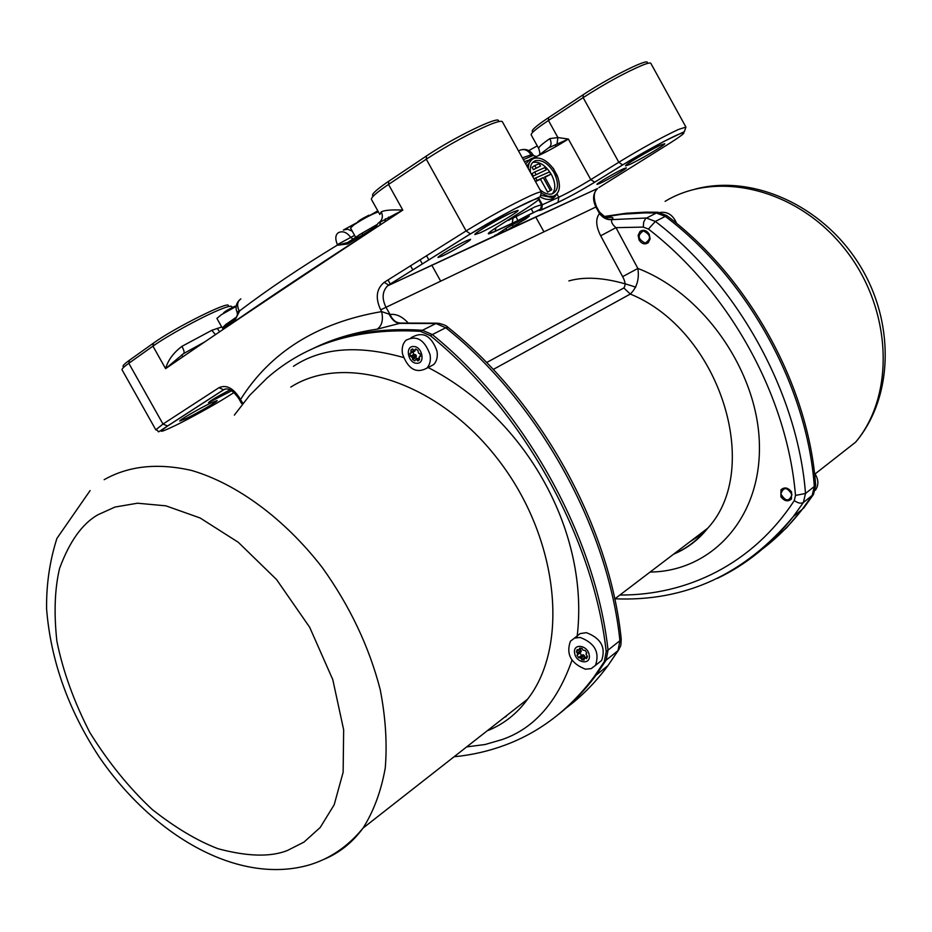 <?xml version="1.0" encoding="UTF-8"?>
<svg xmlns="http://www.w3.org/2000/svg" width="932" height="932" viewBox="0 0 932 932"><rect width="100%" height="100%" fill="white"/><g stroke="black" fill="none" stroke-linecap="round" stroke-linejoin="round"><path stroke-width="1.4" d="M239.582 397.964L238.79 398.547L241.551 403.463L239.582 397.964C233.012 387.91 226.15 384.485 218.985 387.689L223.633 389.809L167.62 426.017C157.205 433.065 159.57 432.996 174.715 425.808C187.856 419.54 214.861 404.663 225.987 397.568L226.348 397.347M598.961 187.53L669.945 143.132C685.905 132.892 688.2 130.2 676.842 135.07C666.403 139.684 637.966 155.353 622.762 164.871L594.744 182.194C581.172 190.443 568.928 197.176 558.012 202.407L539.791 210.504C539.686 209.374 532.358 212.752 517.796 220.628L512.227 223.494L512.984 218.181L506.961 220.756M649.196 234.142L650.152 238.837L648.241 242.693C644.839 244.871 641.798 243.986 639.084 240.037L638.14 235.4L639.969 231.555C643.371 229.284 646.447 230.146 649.196 234.142M791.583 492.026L791.443 499.051C787.843 501.975 784.325 501.206 780.888 496.744L780.969 489.801C784.546 486.784 788.076 487.518 791.583 492.026M599.928 183.383L596.981 184.408C595.804 184.012 615.784 172.234 623.461 168.797L626.304 167.83C627.364 168.296 607.664 179.911 599.928 183.383M629.298 164.638L625.547 165.908C623.939 165.372 651.095 149.318 661.149 144.891L664.714 143.714C666.124 144.367 639.445 160.118 629.298 164.638M442.246 256.044L438.052 257.488C436.77 256.952 457.309 244.825 466.513 240.712L470.555 239.338C471.72 239.943 451.484 251.873 442.246 256.044M480.131 232.814L474.877 234.584C473.107 233.862 501.067 217.319 513.054 212.018L518.064 210.364C519.613 211.215 492.224 227.408 480.131 232.814M525.24 217.669L525.893 218.834L506.81 230.274L597.587 188.497C592.915 193.308 592.344 199.471 595.886 207.009L599.497 213.545C602.853 217.96 606.953 219.999 611.8 219.637C610.926 221.909 612.312 224.577 615.97 227.653L637.872 268.451C704.277 293.825 758.636 372.753 759.417 445.706C760.687 518.821 711.163 571.444 650.082 572.062M437.003 323.171L400.911 323.055L377.169 329.171C381.945 325.851 383.436 320.002 381.654 311.603L390.03 314.468L385.848 306.989C381.736 298.38 382.306 291.343 387.572 285.868L494.904 235.796L506.204 228.224L526.137 217.238L529.329 216.142L525.893 218.834M231.753 390.741L208.477 402.624C210.644 400.492 217.855 396.228 230.111 389.821M186.505 418.352L179.748 421.031C178.513 420.588 199.168 408.589 210.574 403.148L217.109 400.574C218.228 401.098 197.957 412.864 186.505 418.352M622.762 164.871L663.631 141.582L684.379 131.633L685.929 127.078L650.851 63.364C650.373 62.595 647.717 63.131 642.894 64.995C625.605 72.3 605.695 83.169 583.141 97.627L547.538 121.102C536.191 128.709 530.751 133.311 531.193 134.895L538.719 148.491C538.288 147.373 541.993 144.076 549.822 138.612L557.895 137.552L568.369 139.043L548.505 147.897C551.394 146.044 551.826 142.946 549.822 138.612M512.227 223.494L494.741 231.555C485.292 235.703 486.166 234.118 497.362 226.826L524.809 209.444C541.841 198.388 543.775 195.592 530.623 201.044C518.588 206.217 486.982 223.47 470.602 233.815L513.462 209.409L540.211 196.734L541.364 192.178L502.395 121.789C501.696 120.694 497.956 121.463 491.176 124.073C471.277 132.379 449.655 144.076 426.274 159.186L386.256 185.969C375.759 193.239 370.831 197.724 371.449 199.425L379.837 214.488L381.27 211.809C384.776 210.154 391.941 209.584 402.799 210.096L378.159 223.202C382.353 220.441 383.39 216.632 381.27 211.809M215.455 334.646L211.82 330.301L221.723 326.992M232.278 307.467L231.753 306.535C230.95 305.51 225.952 306.966 216.772 310.915C198.551 318.709 166.653 336.312 152.941 346.145L128.814 363.282C123.921 366.789 121.673 368.967 122.057 369.806L155.807 429.815L162.995 424.06L218.985 387.689M204.749 341.904L183.546 353.612L165.581 368.641C168.028 360.148 173.48 352.715 181.95 346.331L211.82 330.301M647.321 62.526C648.124 58.075 607.827 78.265 583.222 94.738L547.701 118.201C536.576 125.692 531.426 130.119 532.288 131.47M498.503 120.857C499.389 115.393 453.395 137.703 426.437 155.994L386.605 182.695C376.237 189.907 371.588 194.24 372.672 195.685M558.128 178.047L553.538 168.925L557.185 175.507C561.111 186.353 559.817 193.285 553.293 196.291L547.841 196.256L541.772 193.355M552.327 193.844C555.891 189.254 555.588 182.812 551.406 174.505C545.698 165.36 539.512 161.318 532.836 162.413L532.661 162.471M530.436 172.432C529.749 166.141 531.45 162.215 535.539 160.654C542.214 159.57 548.4 163.613 554.109 172.781C559.177 183.557 558.524 190.594 552.14 193.903C548.459 194.846 544.416 193.448 540.001 189.72M673.521 554.237C686.779 548.389 698.184 539.71 707.726 528.211C763.273 468.412 719.353 330.068 630.288 294.058C636.917 287.592 639.445 279.064 637.872 268.451L622.646 276.641C625.349 281.511 625.745 285.285 623.858 287.965L630.288 294.058L493.238 369.468M619.897 595.024C686.966 595.408 752.66 564.21 794.297 500.601L795.497 495.44C787.272 396.554 730.059 292.217 648.439 229.062L643.278 227.093L615.97 227.653L600.686 235.808L622.646 276.641M600.686 235.808C595.839 226.115 595.443 218.694 599.497 213.545L599.474 212.053L596.538 206.753L595.886 207.009L380.675 309.843C375.177 297.984 376.353 288.815 384.217 282.338L388.551 285.064L387.572 285.868L597.587 188.497C593.544 191.969 593.195 198.05 596.538 206.753M494.706 235.435L506.81 230.274L505.808 228.468M400.911 323.055C396.24 323.02 392.605 320.165 390.03 314.468C396.135 313.711 402.111 316.461 407.948 322.717M717.43 578.329C746.544 564.489 771.859 543.88 793.353 516.514L803.384 502.488L805.504 493.471C797.862 393.665 738.086 284.668 655.359 221.432L646.33 218.006L611.8 219.637M614.945 598.798C685.544 601.769 745.018 574.345 793.353 516.514L802.242 509.361L812.18 495.451L814.312 486.481C807.298 386.931 747.755 278.598 665.308 216.387L656.326 212.997L644.874 212.892L622.471 214.22L604.39 216.876L622.471 214.22L644.874 212.892L656.326 212.997L665.308 216.387C747.755 278.598 807.298 386.931 814.312 486.481L812.18 495.451L802.242 509.361C790.173 524.891 776.671 538.288 761.735 549.554C776.671 538.288 790.173 524.891 802.242 509.361L786.69 527.687L768.061 544.579M225.346 388.982L223.633 389.809L225.695 388.935M389.215 314.34C392.139 320.002 395.622 323.008 399.653 323.381L435.931 323.52L445.776 327.749C538.323 401.634 608.247 527.477 619.92 640.692L618.021 650.653L607.955 665.611C595.606 682.329 581.615 696.519 565.969 708.157M599.637 213.02C602.713 217.692 606.86 219.766 612.056 219.265C614.235 217.412 612.231 216.9 606.056 217.692M470.602 233.815L388.551 285.064L470.369 233.885L466.105 230.926L426.274 159.186L426.437 155.994M380.675 309.843L381.654 311.603C317.497 322.589 270.443 351.923 240.491 399.595L242.937 403.381M604.32 661.603L606.149 660.147L596.002 675.222C584.981 690.169 572.656 703.077 559.037 713.97C572.656 703.077 584.981 690.169 596.002 675.222L606.149 660.147L608.037 650.128L606.149 660.147L618.277 650.431L607.955 665.611L594.162 676.702L604.32 661.603L606.196 651.584C593.742 538.3 522.945 410.651 430.269 335.625L420.367 331.326C357.783 327.773 306.71 343.325 267.146 377.973L249.578 395.436L234.363 415.09M430.269 335.625L432.343 334.565C524.937 409.486 595.63 536.96 608.037 650.128C595.63 536.96 524.937 409.486 432.343 334.565L422.452 330.278L432.343 334.565L445.776 327.749L448.292 327.575C540.327 401.04 609.714 526.009 621.19 638.735L619.92 640.692L606.196 651.584M377.169 329.171C353.356 332.677 331.885 339.19 312.779 348.673M309.913 350.048C342.58 334.017 380.093 327.435 422.452 330.278C380.093 327.435 342.58 334.017 309.913 350.048M508.732 219.626L509.07 220.406M553.666 168.82L552.466 167.469M228.34 305.673C229.715 300.36 174.249 327.982 153.547 343.058L129.455 360.218C124.597 363.713 122.488 365.81 123.129 366.521M548.575 117.63L548.459 120.484L557.895 137.552L556.998 143.994M556.008 146.499L555.262 144.74M560.109 144.122L559.689 142.829M217.296 328.355L219.614 331.839M183.546 353.612C184.664 352.902 184.128 350.479 181.95 346.331M363.993 235.575L358.773 238.825C305.044 273.647 259.341 304.193 221.653 330.452M384.951 221.793L385.464 218.775M388.562 219.428L388.539 217.133M528.269 168.529C528.456 163.077 530.471 159.663 534.316 158.3C540.781 156.984 547.201 160.537 553.561 168.948M524.448 161.609L533.873 158.452M535.469 181.519L540.513 179.294L547.62 192.12L551.791 189.755L547.62 192.12M544.94 177.348L550.87 174.202L544.696 176.917L551.791 189.755M533.372 169.659L540.478 166.013L533.372 169.659L532.079 167.329L534.782 165.57L536.075 167.911M533.267 176.078L546.222 169.88L533.267 176.078L531.974 173.736L534.688 171.989L535.982 174.331M540.513 179.294L543.24 177.558L550.346 190.408M543.24 177.558L535.364 181.344M534.071 179.002L535.702 177.954L536.995 180.295M550.87 174.202L549.577 171.884L535.702 177.954M540.478 166.013L539.185 163.683L534.782 165.57M546.222 169.88L544.94 167.55L534.688 171.989M377.798 210.83L369.841 215.409M368.827 215.979L366.963 217.04M357.096 222.562L344.013 229.68M237.485 314.701L237.124 312.313L239.291 310.612L235.516 319.128L225.183 326.317L225.882 327.563M347.718 242.483L337.011 245.314C299.755 267.962 267.333 289.782 239.745 310.775L239.291 310.612M337.151 244.72L354.579 235.353M352.249 231.171L347.613 229.19L343.325 230.053M522.351 157.834L531.077 154.84C527.896 149.982 524.075 148.491 519.625 150.378M361.977 233.21L347.869 242.402L347.752 243.951L337.011 245.314M239.745 310.775L235.516 319.128M352.878 239.128L350.583 237.171C346.727 232.185 342.673 230.682 338.433 232.65C335.369 234.829 334.996 238.743 337.314 244.382M531.077 154.84L532.755 154.444C530.425 150.786 527.081 149.143 522.724 149.493M532.743 155.644L531.03 155.05M362.921 236.215L362.14 233.105L376.796 224.868M533.127 155.481L531.042 154.91M603.796 216.539L626.421 213.218L645.899 212.135L657.841 212.24L666.811 215.618C749.2 277.748 808.673 385.965 815.651 485.421L813.519 494.379L803.57 508.29M676.655 223.447C673.137 215.059 667.58 211.401 659.996 212.473M643.418 230.903C650.886 234.864 651.48 238.93 645.212 243.089C637.779 239.14 637.185 235.074 643.418 230.903M815.29 490.29L815.558 489.952C818.972 484.78 818.587 479.106 814.428 472.943M791.967 494.647C789.218 501.859 785.501 501.602 780.83 493.878C783.556 486.655 787.272 486.912 791.967 494.647M226.558 323.835L222.643 327.563M236.157 306.418L221.42 314.667L216.911 318.395L222.014 327.505M235.039 306.197C227.559 309.773 223.68 312.15 223.389 313.303M376.959 224.612L359.1 234.934L355.977 237.858M378.357 211.832C371.041 214.581 362.793 218.997 353.612 225.078L350.514 228.049L355.675 237.31M368.944 215.187C361.185 219.055 357.34 221.513 357.387 222.562M537.275 145.893L528.77 150.588M410.965 337.757L412.993 336.743C423.582 331.408 431.586 336.207 437.003 351.143C437.9 356.851 436.77 361.348 433.613 364.622L428.708 367.208M402.519 353.997C401.552 348.16 402.717 343.57 406.002 340.25C416.604 334.914 424.631 339.737 430.071 354.731C430.992 360.463 429.862 364.971 426.705 368.268C416.08 373.779 408.018 369.025 402.519 353.997M417.303 358.785L415.835 357.702L416.394 355.861L415.602 354.649L413.715 354.451L413.214 351.923M416.732 363.259C407.983 363.41 404.698 345.935 413.622 346.518C422.429 346.331 425.679 363.946 416.732 363.259M419.249 356.816L419.54 359.612L417.827 360.94L416.651 359.752L415.497 359.717L414.763 360.847L412.527 359.403L412.585 357.83L410.406 356.152L409.894 353.379L411.117 352.995L410.814 350.199L412.538 348.859L413.703 350.048L414.857 350.083L415.602 348.941L417.839 350.374L418.585 353.193L419.971 353.647L420.483 356.432L419.249 356.816L420.483 356.187M417.827 360.94L418.608 360.533M416.651 359.752L419.085 358.482M415.497 359.717L418.934 357.935M412.527 359.403L415.835 357.702M412.585 357.83L416.394 355.861M411.793 356.607L415.602 354.649M416.383 349.302L411.466 351.795M410.406 356.152L413.715 354.451M411.117 352.995L414.938 351.038L415.276 349.873M412.841 349.174L410.814 350.199M574.403 638.152L580.135 633.585L586.403 632.677C600.942 638.21 606.033 647.46 601.653 660.438L597.75 663.549M580.182 637.465C594.756 643.045 599.87 652.33 595.501 665.343L591.214 668.617L585.482 669.199C570.897 663.467 565.875 654.136 570.419 641.204L574.613 638.071L580.182 637.465M585.413 657.654L583.292 654.742L581.545 655.312L579.96 652.889L581.23 651.573L581.009 650.245L579.692 649.534M574.648 653.169C572.563 642.952 587.824 644.839 589.21 655.045C591.226 665.297 575.999 663.293 574.648 653.169M581.055 658.19L578.586 657.619L577.001 655.196L577.828 654.217L576.407 651.666L577.234 649.546L578.679 650.128L579.727 648.136L582.139 648.439L582.768 650L585.249 650.571L586.834 653.006L586.007 653.984L587.428 656.547L586.601 658.668L585.145 658.085L584.201 658.609L584.084 660.066L581.673 659.751L581.055 658.19L584.457 655.534M578.586 657.619L581.545 655.312M583.292 654.742L579.89 657.398M577.001 655.196L579.96 652.889M584.62 657.433L581.673 659.751M577.828 654.217L581.23 651.573M577.607 652.901L581.009 650.245M587.172 656.279L584.201 658.609M576.407 651.666L578.492 650.058M587.288 656.396L585.145 658.085M579.611 649.604L581.382 648.229M571.992 660.182C557.359 702.041 534.106 728.486 502.232 739.519L485.083 744.517L466.664 746.893M454.059 756.761C471.755 755.071 488.834 751.157 505.307 745.006C540.141 732.016 569.755 709.24 594.162 676.702M293.452 366.311C321.435 347.694 358.109 344.758 403.474 357.504M428.126 367.511C526.964 418.328 590.096 533.255 577.024 637.465M506.775 220.861L505.878 221.443M504.41 717.325L506.216 716.463M677.075 551.534L679.603 551.418M689.913 541.76L703.858 532.801M698.068 535.562L705.011 530.273M635.717 287.173C608.829 277.934 586.543 275.86 568.87 280.916M685.929 127.078L678.403 129.49C661.499 137.423 641.635 148.339 618.813 162.25L583.141 97.627L583.222 94.738M517.796 220.628L540.7 208.989L541.445 204.679L535.143 206.799L512.984 218.181L512.472 217.261M515.501 215.339L517.808 220.581L495.043 231.322L496.034 227.676M541.364 192.178C540.898 191.503 537.356 192.633 530.762 195.569C511.33 204.632 489.778 216.41 466.105 230.926L384.217 282.338M388.749 181.227L388.528 184.431L402.799 210.096C308.317 272.028 229.237 324.884 165.581 368.641L152.941 346.145L153.547 343.058M541.434 195.452L551.476 197.433L554.237 195.941M486.609 362.548L623.858 287.965M648.439 229.062L655.359 221.432L666.811 215.618M657.841 212.24L645.527 218.601L643.674 222.177L643.278 227.093M795.497 495.44L805.504 493.471L815.651 485.421M794.297 500.601C798.013 503.187 801.042 503.816 803.384 502.488L813.519 494.379M619.232 648.905L618.277 650.431C620.852 644.921 620.945 647.868 621.19 638.735L621.143 638.28M448.047 327.377C446.789 325.816 443.609 324.452 438.483 323.288L435.931 323.52L420.367 331.326M225.987 397.568L234.06 392.523M494.741 231.555L489.929 232.953L490.127 231.73M541.574 209.98L542.354 204.76L541.632 205.063M558.012 202.407L558.804 197.235L542.354 204.76L539.232 199.11M594.744 182.194L590.795 179.643C578.97 186.854 568.299 192.714 558.804 197.235L556.963 193.891M541.83 207.102L540.933 210.003L541.876 209.758L558.315 202.186C569.021 197.106 581.114 190.466 594.569 182.264L622.588 164.929L618.813 162.25L590.795 179.643L568.369 139.043C556.625 146.441 545.942 152.289 536.319 156.588L537.053 157.904M512.216 224.635L513.346 226.674M129.455 360.218L128.814 363.282L162.995 424.06L167.62 426.017M540.047 196.838C547.818 201.021 553.282 200.229 556.439 194.45M548.505 147.897L538.009 155.854M525.706 163.892L530.273 159.151L536.319 156.588L533.244 155.434L523.341 159.605M378.159 223.202L376.446 225.695L377.623 226.604M531.59 159.826L526.906 166.059M240.875 298.904C237.322 301.409 236.705 305.312 239.011 310.589M376.656 226.348L347.752 243.951M224.624 326.724L222.655 328.647L225.183 326.317L225.486 324.732L235.575 317.707M815.104 473.91L855.611 442.176C895.769 394.457 892.145 307.618 844.252 248.262C796.744 188.544 716.778 169.845 665.122 201.347M645.212 243.089L645.911 243.835M97.872 514.779L115.044 507.043L137.505 503.21L165.931 505.843L200.124 517.982L238.277 542.284L276.548 579.541L309.669 627.259L332.794 679.649L343.652 729.756L343.139 772.244L334.192 804.747L320.212 827.5L303.96 842.109L287.312 850.543C270.443 857.184 247.353 856.566 218.006 848.714C197.258 840.781 175.298 827.686 152.149 809.43C129.07 787.866 108.287 762.201 89.798 732.459C73.873 701.458 62.898 671.005 56.864 641.111C53.835 613.035 54.732 588.826 59.566 568.462C69.434 541.632 82.202 523.737 97.872 514.779M104.163 479.689C128.663 465.825 157.834 462.75 191.666 470.474C236.693 483.673 284.446 518.635 322.192 567.425C349.78 605.917 369.119 646.633 380.209 689.598C385.603 717.349 387.293 743.491 385.254 768.015C381.141 791.117 373.744 811.131 363.061 828.07C352.284 842.773 338.922 853.328 322.973 859.735M90.113 490.57L56.91 538.416C49.699 561.006 46.262 584.527 46.6 608.992C50.689 660.136 68.083 709.252 98.769 756.306C152.58 835.352 238.079 885.691 309.669 864.826C330.429 858.477 348.23 846.221 363.061 828.07L527.605 699.151C569.72 645.561 558.687 537.729 498.294 459.767C438.331 381.398 345.376 352.296 290.784 387.083M387.992 279.95L390.275 284.039M410.534 265.76L412.841 269.896M420.064 259.783L422.371 263.931M440.556 280.951L431.726 265.072M428.837 259.877L426.53 255.718M689.948 541.737L703.905 532.743M182.788 356.863L181.67 354.871M553.293 196.291L554.295 195.918M614.747 598.938L707.726 528.211C698.452 539.896 687.059 548.564 673.556 554.202M599.474 212.053L605.683 217.575L604.728 217.937M155.807 429.815C161.015 430.945 153.675 435.197 167.294 426.145L223.331 389.925C227.606 387.223 232.755 390.1 238.79 398.547M541.445 204.679L538.673 199.681M539.337 155.236C540.117 154.421 539.908 152.172 538.719 148.491M379.662 225.264L380.699 221.536M363.62 235.819L358.867 238.79C306.046 273.029 260.972 303.133 223.657 329.101M535.539 160.654L532.836 162.413M237.112 312.302C235.272 307.979 235.924 304.03 239.058 300.453M222.655 328.647L223.121 329.474M532.755 154.444L533.453 155.318M695.482 189.01C752.171 174.237 821.069 204.76 858.023 262.509C895.151 320.049 894.149 396.764 855.611 442.176M433.613 364.622L426.705 368.268M412.631 348.964L411.315 349.628M601.653 660.438L595.501 665.343M527.605 699.151C517.225 713.446 504.13 723.861 488.321 730.397M543.904 231.753L535.679 216.9M533.29 212.589L531.135 208.71"/></g></svg>
